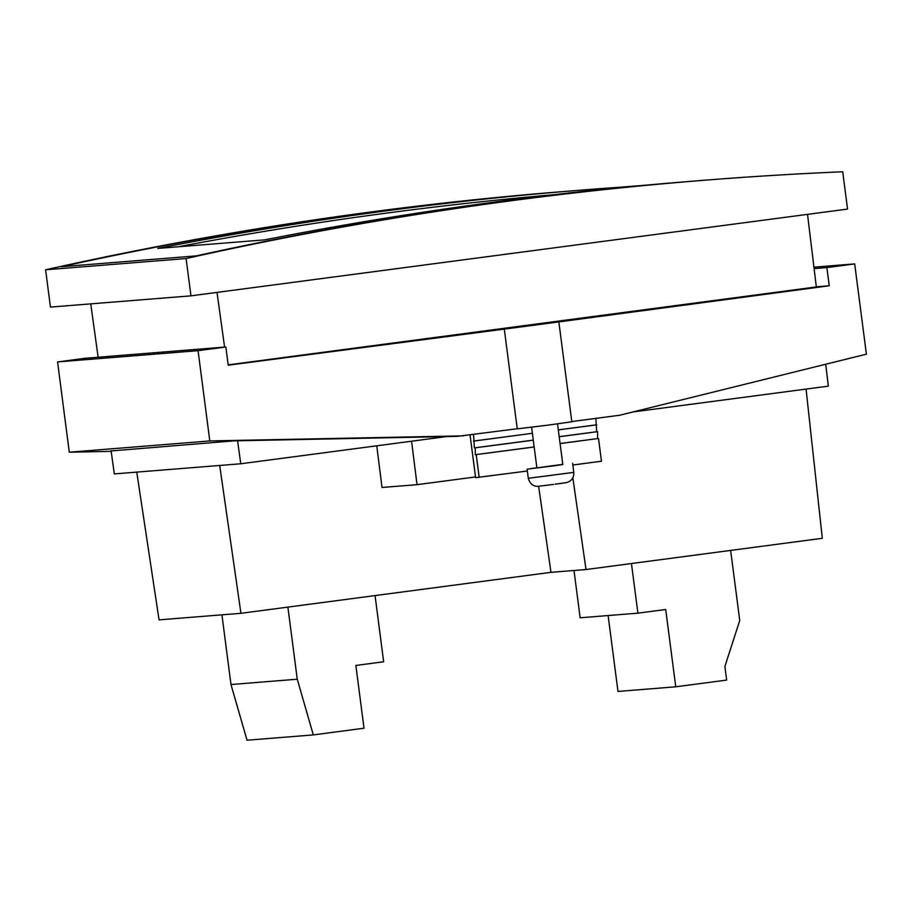 <?xml version="1.0" encoding="UTF-8"?>
<svg xmlns="http://www.w3.org/2000/svg" width="912" height="912" viewBox="0 0 912 912"><rect width="100%" height="100%" fill="white"/><g stroke="black" fill="none" stroke-linecap="round" stroke-linejoin="round"><path stroke-width="1.37" d="M608.122 615.543L617.983 691.433L675.746 686.804L726.67 680.078L724.892 666.433L739.746 620.525L730.637 550.415M675.746 686.804L665.703 609.49L637.91 613.16L631.457 563.525M574.001 570.49L580.146 617.789L637.91 613.16M806.071 389.082L822.316 538.297L586.017 569.533L572.839 477.763M411.563 441.214L417.046 484.671L475.505 476.942M136.754 472.108L159.053 619.864L240.928 613.309L219.701 465.462M240.928 613.309L550.973 572.337L586.017 569.533M417.046 484.671L382.014 487.475L376.759 445.808M550.973 572.337L538.616 486.221M816.308 286.801L829.236 285.775L534.432 325.174L228.228 365.188L225.857 346.993L85.363 358.256L57.57 361.927L69.289 452.204L111.184 451.36M504.256 328.799L517.252 428.857L547.428 425.22L571.824 421.766L558.828 321.708M544.327 323.566L518.472 326.952L544.327 323.566M571.801 421.561L619.864 415.211L866.4 354.175L854.681 263.91L813.926 267.17M829.236 285.775L826.876 267.581L854.681 263.91M826.876 267.581L814.108 268.607M228.182 364.857L816.32 286.938M517.241 428.765L457.026 436.381L233.996 440.849L111.127 450.961M463.592 435.856L209.794 440.941L198.064 350.675L225.857 346.993M209.794 440.941L69.289 452.204M57.57 361.927L198.064 350.675M562.795 464.356L527.113 469.19L528.299 478.287C530.716 486.997 537.51 486.655 539.414 486.142L539.824 486.085M550.46 484.796L540.588 486.016M553.493 484.409L550.62 484.762M531.605 427.238L536.894 467.924L552.569 466.021L562.818 464.55L557.528 423.875M530.26 325.356L537.681 324.455L530.26 325.356M527.113 469.19L536.872 467.731M559.113 483.645L555.864 484.101M565.748 482.687L559.512 483.588M186.105 258.541L190.95 295.841L847.556 209.076L842.711 171.775A3906.94 3821.348 85.4 0 0 703.733 180.302A3906.94 3821.348 85.4 0 0 512.51 200.583A3906.94 3821.348 85.4 0 0 186.105 258.541L45.6 269.792A3906.94 3821.348 -94.6 0 1 372.016 211.835A3906.94 3821.348 -94.6 0 1 563.24 191.554L566.044 191.338A3906.94 3821.348 85.4 0 0 374.821 211.607A3906.94 3821.348 -94.6 0 1 566.044 191.338L580.1 190.209A3906.94 3821.348 -94.6 0 1 621.813 187.097L645.194 185.227M509.705 200.811A3906.94 3821.348 85.4 0 0 196.274 255.884L61.389 266.692A3906.94 3821.348 -94.6 0 1 374.821 211.607A3906.94 3821.348 85.4 0 0 61.389 266.692L196.274 255.884A3906.94 3821.348 85.4 0 1 509.705 200.811A3906.94 3821.348 85.4 0 1 700.929 180.53A3906.94 3821.348 85.4 0 0 509.705 200.811M190.95 295.841L50.445 307.093L45.6 269.792M703.733 180.302L686.873 181.659A3906.94 3821.348 85.4 0 0 495.649 201.94A3906.94 3821.348 85.4 0 0 264.594 239.867L157.81 248.417A3906.94 3821.348 -94.6 0 1 388.877 210.49A3906.94 3821.348 -94.6 0 1 580.1 190.209M554.017 194.689A3906.94 3821.348 85.4 0 0 389.162 212.758A3906.94 3821.348 85.4 0 0 178.353 246.764M470.056 435.001L475.608 477.66L527.353 471.014M633.053 411.939L828.347 386.141L825.702 364.253M111.093 450.699L114.308 473.909L240.757 463.775L446.492 436.597M560.082 443.506L598.511 438.478L560.093 443.563M572.816 465.006L601.464 461.221L598.511 438.478M597.565 438.558L597.622 431.661L596.676 431.729L595.855 418.38M534.17 446.983L475.255 454.712L534.17 446.937M473.545 434.545L474.365 447.895L475.323 447.815L475.255 454.712M476.212 454.643L479.165 477.375M90.744 303.867L98.143 357.23M816.354 287.132L807.53 214.366M217.01 292.387L224.591 347.096M237.576 440.781L240.757 463.775M597.622 431.661L559.204 436.734M533.281 440.165L475.323 447.815M596.676 431.729L559.193 436.688M533.281 440.108L474.365 447.895M596.744 424.832L558.315 429.917M473.488 441.077L532.391 433.291L474.434 440.998M595.787 424.912L558.315 429.86M287.884 607.096L297.255 679.212L230.975 684.524L221.924 614.825M230.975 684.524L247.027 740.225L313.306 734.912L297.255 679.212M375.06 595.582L383.656 661.781L355.862 665.452L364.013 728.221L313.306 734.912M528.299 478.287L573.773 472.382C573.99 476.452 572.565 479.45 569.498 481.365C566.569 482.676 568.518 482.357 559.375 483.622M540.394 486.039L550.483 484.796M572.599 463.285L573.773 472.382M555.089 484.204L556.696 483.987"/></g></svg>
